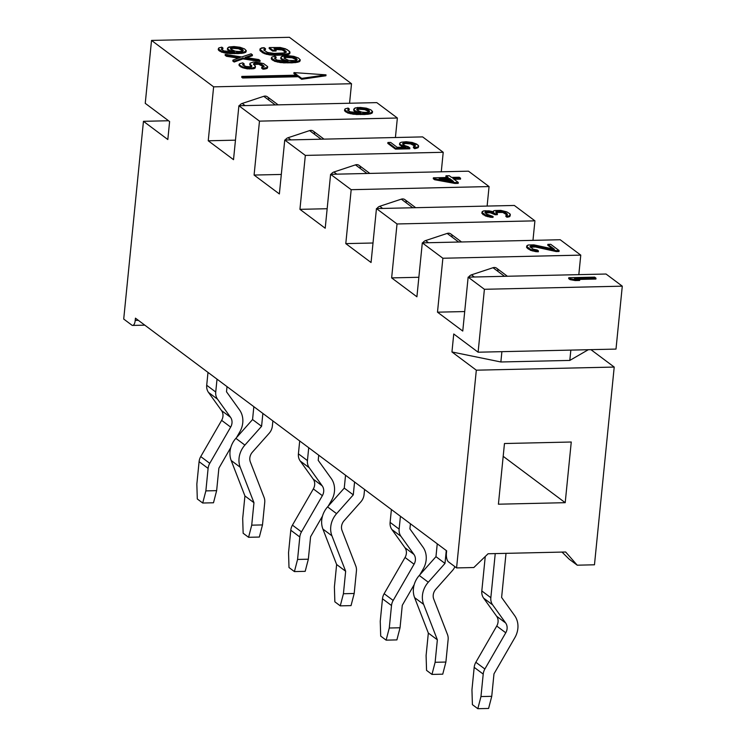 <?xml version="1.0" encoding="UTF-8"?>
<svg xmlns="http://www.w3.org/2000/svg" width="746" height="746" viewBox="0 0 746 746"><rect width="100%" height="100%" fill="white"/><g stroke="black" fill="none" stroke-linecap="round" stroke-linejoin="round"><path stroke-width="1.12" d="M614.21 367.06L476.321 370.184L456.58 567.92L473.822 567.529L488.089 553.756L565.654 552.003L577.236 565.188L594.469 564.797L614.21 367.06L590.925 349.65L614.21 367.06L594.469 564.797L577.236 565.188L569.114 559.118L577.236 565.188L565.654 552.003L488.089 553.756L473.822 567.529L456.58 567.92L476.321 370.184L614.21 367.06M504.464 443.525L571.259 442.014L565.207 502.683L498.412 504.203L504.464 443.525L498.412 504.203L565.207 502.683L571.259 442.014L504.464 443.525M132.676 325.424A7.04 2.788 -91.3 0 1 131.837 325.125L123.715 319.055L143.456 121.318L168.531 120.749L143.456 121.318L167.822 139.53L169.612 121.561L145.246 103.34L151.531 40.424L289.42 37.3L151.531 40.424L213.626 86.844L351.515 83.729L289.42 37.3L351.515 83.729L349.566 103.237L351.515 83.729L213.626 86.844L208.237 140.78L233.517 159.672L238.897 105.746L376.786 102.622L397.366 118.008L376.786 102.622L238.897 105.746L259.477 121.132L254.088 175.058L279.368 193.951L284.748 140.024L422.637 136.9L443.217 152.287L422.637 136.9L284.748 140.024L305.328 155.41L299.939 209.337L325.209 228.229L330.599 174.303L468.488 171.179L489.068 186.565L468.488 171.179L330.599 174.303L351.18 189.689L345.79 243.616L371.06 262.508L376.45 208.582L514.339 205.458L534.919 220.844L514.339 205.458L376.45 208.582L397.021 223.968L391.641 277.894L416.911 296.787L422.301 242.86L560.19 239.736L580.77 255.123L560.19 239.736L422.301 242.86L442.872 258.247L437.492 312.173L462.762 331.065L468.143 277.139L606.041 274.024L468.143 277.139L484.396 289.289L622.285 286.166L606.041 274.024L622.285 286.166L616 349.081L478.111 352.205L453.745 333.984L451.955 351.963L476.321 370.184L451.955 351.963L500.864 361.978L501.89 351.664L500.864 361.978L569.813 360.421L570.839 350.107L569.813 360.421L588.333 349.706L569.813 360.421L500.864 361.978L451.955 351.963L453.745 333.984L478.111 352.205L616 349.081L622.285 286.166L484.396 289.289L478.111 352.205L484.396 289.289L468.143 277.139L462.762 331.065L437.492 312.173L442.872 258.247L422.301 242.86L416.911 296.787L391.641 277.894L397.021 223.968L376.45 208.582L371.06 262.508L345.79 243.616L351.18 189.689L330.599 174.303L325.209 228.229L299.939 209.337L305.328 155.41L284.748 140.024L279.368 193.951L254.088 175.058L259.477 121.132L238.897 105.746L233.517 159.672L208.237 140.78L213.626 86.844L151.531 40.424L145.246 103.34L169.612 121.561L167.822 139.53L143.456 121.318L123.715 319.055L131.837 325.125A7.04 2.788 -91.3 0 0 135.222 320.407L135.446 318.16L446.649 550.837L446.425 553.084A7.04 2.788 -91.3 0 0 448.458 561.85L456.58 567.92L448.458 561.85A7.04 2.788 -91.3 0 1 446.425 553.084L446.649 550.837L135.446 318.16L135.222 320.407L138.355 320.342L135.222 320.407A7.04 2.788 -91.3 0 1 132.676 325.424L144.789 325.153M503.186 456.328L565.207 502.683L503.186 456.328M208.237 140.78L235.456 140.164L208.237 140.78M397.366 118.008L395.417 137.516L397.366 118.008L259.477 121.132L397.366 118.008M443.217 152.287L441.268 171.794L443.217 152.287L305.328 155.41L443.217 152.287M489.068 186.565L487.119 206.073L489.068 186.565L351.18 189.689L489.068 186.565M534.919 220.844L532.97 240.352L534.919 220.844L397.021 223.968L534.919 220.844M580.77 255.123L578.821 274.64L580.77 255.123L442.872 258.247L580.77 255.123M595.895 279.051L578.999 279.433L595.895 279.051L595.979 278.146L594.627 277.139L568.769 277.717L570.13 278.734L575.334 279.657L579.735 279.554L574.523 278.631L595.979 278.146L595.895 279.051M579.642 280.459L575.241 280.561L570.037 279.629L568.685 278.622L568.769 277.717L594.627 277.139L595.979 278.146L574.523 278.631L579.735 279.554L579.642 280.459L579.735 279.554L575.334 279.657L575.241 280.561L579.642 280.459M559.024 251.477L556.18 251.542L535.442 246.982L530.266 247.178L535.442 246.982L556.18 251.542L559.024 251.477L559.108 250.581L550.716 244.306L547.872 244.371L554.399 249.248L533.894 244.865L528.215 244.996L526.667 246.469L530.63 249.434L535.908 250.749L538.416 250.87L537.251 250.003L533.241 249.192L529.977 246.749L532.793 245.788L556.264 250.647L559.108 250.581L556.264 250.647L556.18 251.542L556.264 250.647L535.525 246.087L535.442 246.982L535.525 246.087L532.793 245.788L532.7 246.693L532.793 245.788L531.656 245.816L531.562 246.712L531.656 245.816L530.415 246.199L530.322 247.103L530.415 246.199L529.977 246.749L533.241 249.192L538.416 250.87L538.323 251.766L535.815 251.644L530.546 250.33L526.573 247.364L530.546 250.33L538.323 251.766L538.416 250.87L535.908 250.749L535.815 251.644L535.908 250.749L532.7 250.106L532.607 251.001L532.7 250.106L530.63 249.434L530.546 250.33L530.63 249.434L528.429 248.222L528.345 249.127L528.429 248.222L527.497 247.523L527.413 248.427L526.667 246.469L526.573 247.364L526.872 245.742L528.215 244.996L533.894 244.865L554.399 249.248L547.872 244.371L547.788 245.266L552.562 248.847L547.788 245.266L547.872 244.371L550.716 244.306L559.108 250.581L559.024 251.477M510.227 215.426L509.611 216.657L506.982 217.235L505.853 216.396L506.982 217.235L509.611 216.657L509.966 213.841L506.711 211.827L500.827 210.4L494.775 210.531L493.572 210.904L493.6 211.78L485.422 210.745L483.445 210.959L481.953 212.386L485.562 215.09L493.097 216.48L486.411 214.027L484.928 212.498L485.357 211.967L490.308 211.855L495.213 213.822L497.414 213.776L495.708 212.078L496.127 211.547L501.405 211.249L506.991 213.729L507.467 214.941L505.947 215.491L507.075 216.34L509.695 215.762L510.32 214.531L510.227 215.426M507.205 215.081L502.869 212.461L496.015 212.47L502.869 212.461L507.205 215.081M497.321 214.671L495.12 214.727L490.215 212.75L485.217 212.918L490.215 212.75L495.12 214.727L497.321 214.671L497.414 213.776L497.321 214.671M493.003 217.375L485.478 215.986L481.86 213.291L485.478 215.986L490.579 217.263L493.003 217.375L493.097 216.48L493.003 217.375M454.911 183.441L434.638 179.73L433.286 178.723L434.638 179.73L454.911 183.441L455.004 182.546L458.305 182.472L452.887 178.425L460.59 178.247L459.238 177.24L451.535 177.408L449.279 175.72L445.977 175.795L448.234 177.483L433.379 177.818L434.731 178.835L455.004 182.546L434.731 178.835L434.638 179.73L434.731 178.835L433.379 177.818L433.286 178.723L433.379 177.818L448.234 177.483L445.977 175.795L445.884 176.699L446.975 177.511L445.884 176.699L445.977 175.795L449.279 175.72L451.535 177.408L459.238 177.24L460.59 178.247L460.496 179.152L454.053 179.292L460.496 179.152L460.59 178.247L452.887 178.425L458.305 182.472L458.212 183.367L454.911 183.441L458.212 183.367L458.305 182.472L455.004 182.546L454.911 183.441M409.787 148.799L395.483 149.125L387.808 143.391L395.483 149.125L409.787 148.799L409.871 147.904L408.295 146.72L404.285 145.423L402.579 143.726L405.628 142.607L412.482 143.502L415.289 145.172L415.214 146.393L413.47 146.775L414.823 147.792L418.096 146.85L418.618 145.964L416.688 144.099L412.23 142.458L406.15 141.731L401.646 142.178L400.126 142.738L399.604 143.614L400.182 144.472L405.992 147.121L397.189 147.316L390.652 142.43L387.901 142.495L395.566 148.23L409.871 147.904L409.787 148.799M403.073 147.186L399.511 144.519L403.073 147.186M418.525 146.869L418.002 147.745L414.729 148.687L413.377 147.68L414.729 148.687L418.002 147.745L418.618 145.964L418.525 146.869M415.308 146.281L410.617 143.913L405.535 143.512L402.831 144.202L405.535 143.512L410.617 143.913L415.308 146.281M242.636 77.985L241.732 77.314L242.636 77.985L242.73 77.09L241.825 76.409L241.732 77.314L241.825 76.409L297.393 75.159L293.971 72.604L293.887 73.5L296.134 75.187L293.887 73.5L293.971 72.604L326.011 74.852L325.918 75.756L301.626 79.281L298.204 76.726L242.636 77.985L298.204 76.726L301.626 79.281L325.918 75.756L326.011 74.852L301.71 78.386L301.626 79.281L301.71 78.386L298.297 75.831L298.204 76.726L298.297 75.831L242.73 77.09L242.636 77.985M244.054 64.771L242.944 65.098L244.054 64.771L244.138 63.876L242.786 62.86L239.839 63.624L239.093 64.333L239.671 65.191L242.254 66.702L247.355 67.97L251.98 68.045L255.253 67.103L255.104 65.713L253.398 64.016L255.02 63.102L258.769 63.373L261.995 64.51L264.159 66.553L261.753 67.299L263.114 68.315L267.161 67.522L267.683 66.646L263.618 63.606L255.859 62.049L253.108 62.104L250.069 63.214L249.863 63.914L251.803 65.788L251.505 66.832L245.322 66.45L242.748 64.949L242.618 64.426L244.138 63.876L244.054 64.771M251.654 66.646L249.779 64.818L251.654 66.646M267.59 67.541L267.068 68.427L264.998 68.996L263.021 69.21L261.669 68.194L263.021 69.21L264.998 68.996L267.068 68.427L267.683 66.646L267.59 67.541M263.73 66.786L258.675 64.268L253.64 64.492L258.675 64.268L263.73 66.786L263.804 65.862L263.711 66.758M255.365 67.299L253.864 68.725L247.262 68.874L242.161 67.597L239 65.238L242.161 67.597L247.262 68.874L253.864 68.725L255.169 67.998L255.449 66.403L255.365 67.299M238.412 58.169L226.495 56.304L225.143 55.297L226.495 56.304L238.412 58.169M252.344 55.717L246.833 57.684L252.344 55.717L252.437 54.822L251.085 53.805L241.713 56.976L225.227 54.393L226.579 55.409L240.193 57.535L232.901 60.128L234.253 61.144L243.065 57.992L260.112 60.557L258.75 59.549L245.145 57.423L252.437 54.822L252.344 55.717M260.018 61.461L242.982 58.887L234.16 62.039L232.808 61.032L234.16 62.039L242.982 58.887L260.018 61.461L260.112 60.557L260.018 61.461M300.144 60.696L299.603 61.601L295.649 62.589L283.713 62.86L274.565 61.275L271.302 58.831L274.565 61.275L280.412 62.58L291.91 62.86L298.027 62.179L300.144 60.696L300.237 59.792L298.465 58.039L293.868 56.351L287.583 55.586L282.361 56.071L280.822 57.535L282.585 59.298L287.993 61.153L277.26 60.137L274.593 58.58L274.901 57.498L276.141 57.106L274.976 56.239L271.926 57.022L271.385 57.936L274.649 60.37L280.496 61.676L288.021 62.049L298.12 61.275L300.237 59.792L300.144 60.696M276.048 58.002L274.64 58.608L276.048 58.002L276.141 57.106L276.048 58.002M284.44 61.107L280.729 58.44L284.44 61.107M289.886 53.022L289.681 53.749L286.529 54.896L275.395 55.325L266.378 54.272L262.573 52.742L259.878 50.29L264.308 53.6L269.576 54.915L275.395 55.325L288.338 54.495L289.681 53.749L289.97 52.127L289.373 51.241L285.541 48.816L280.272 47.492L269.231 47.567L272.728 50.178L276.141 50.103L274.043 48.537L282.37 49.068L286.333 52.024L282.613 53.19L274.09 53.386L267.572 52.453L263.972 50.196L264.047 48.938L265.52 48.723L264.121 47.679L261.51 47.921L259.962 49.395L264.392 52.705L269.67 54.02L284.012 54.234L288.432 53.6L289.97 52.127L289.886 53.022M265.427 49.628L263.851 49.963L265.427 49.628L265.52 48.723L265.427 49.628M285.998 52.444L282.277 49.963L275.209 49.404L282.277 49.963L285.998 52.444M276.057 50.998L272.644 51.082L269.147 48.462L269.231 47.567L280.272 47.492L287.275 49.674L289.97 52.127L289.681 53.749L289.765 52.845L288.432 53.6L288.338 54.495L288.432 53.6L286.623 53.992L286.529 54.896L286.623 53.992L284.012 54.234L283.918 55.129L284.012 54.234L275.488 54.43L275.395 55.325L275.488 54.43L272.411 54.318L272.318 55.213L272.411 54.318L269.67 54.02L269.576 54.915L269.67 54.02L266.462 53.376L266.378 54.272L266.462 53.376L264.392 52.705L264.308 53.6L264.392 52.705L262.657 51.847L262.573 52.742L262.657 51.847L260.559 50.271L260.475 51.176L259.962 49.395L259.878 50.29L260.168 48.667L264.121 47.679L265.52 48.723L264.047 48.938L263.972 50.196L267.572 52.453L274.09 53.386L284.655 52.966L286.333 52.024L285.97 51.315L285.877 52.22L285.97 51.315L283.872 49.749L283.778 50.644L283.872 49.749L282.37 49.068L282.277 49.963L282.37 49.068L280.533 48.565L280.44 49.469L280.533 48.565L278.594 48.434L278.5 49.329L278.594 48.434L274.043 48.537L276.141 50.103L276.057 50.998L276.141 50.103L272.728 50.178L272.644 51.082L276.057 50.998M246.152 51.511L245.63 52.397L241.807 53.348L230.262 53.609L221.403 52.08L218.242 49.712L221.403 52.08L227.054 53.339L238.188 53.609L244.11 52.957L246.152 51.511L246.245 50.616L244.539 48.919L240.081 47.278L234.002 46.55L228.957 47.007L227.455 48.434L229.162 50.131L234.393 51.931L224.014 50.942L221.431 49.441L221.73 48.387L222.933 48.014L221.804 47.175L218.858 47.93L218.336 48.816L221.487 51.176L227.148 52.444L234.421 52.798L244.203 52.052L246.245 50.616L246.152 51.511M222.84 48.919L221.487 49.478L222.84 48.919L222.933 48.014L222.84 48.919M230.84 51.884L227.371 49.329L230.84 51.884M372.45 112.413L371.928 113.299L368.104 114.25L356.56 114.511L347.701 112.982L344.54 110.613L347.701 112.982L353.352 114.241L364.486 114.511L370.408 113.858L372.45 112.413L372.543 111.518L370.837 109.821L366.379 108.179L360.299 107.452L355.255 107.909L353.753 109.336L355.46 111.033L360.691 112.832L350.312 111.844L347.729 110.343L348.028 109.289L349.231 108.916L348.102 108.077L345.146 108.832L344.633 109.718L347.785 112.077L353.445 113.345L360.719 113.7L370.501 112.954L372.543 111.518L372.45 112.413M349.137 109.821L347.785 110.38L349.137 109.821L349.231 108.916L349.137 109.821M357.138 112.786L353.669 110.231L357.138 112.786M359.134 109.242L356.914 109.998L359.134 109.242L359.227 108.347L364.859 108.739L367.862 109.709L369.568 111.415L366.519 112.525L361.437 112.114L356.858 109.96L357.8 108.552L359.227 108.347L357.8 108.552L357.716 109.448L357.8 108.552L357.157 108.916L357.064 109.811L357.157 108.916L356.728 109.448L358.434 111.145L362.994 112.432L367.946 112.32L369.139 111.947L369.438 110.893L369.363 111.667L369.438 110.893L367.862 109.709L367.769 110.613L364.766 109.634L359.134 109.242L364.766 109.634L369.298 111.751L367.769 110.613L367.862 109.709L366.631 109.214L366.547 110.119L366.631 109.214L364.859 108.739L364.766 109.634L364.859 108.739L362.752 108.44L362.668 109.336L362.752 108.44L360.877 108.31L360.784 109.205L360.877 108.31L359.227 108.347L359.134 109.242M451.703 181.054L449.493 179.394L443.469 179.534L449.493 179.394L451.703 181.054M286.389 57.414L284.067 58.216L286.389 57.414L286.473 56.51L292.292 56.92L295.397 57.927L297.16 59.68L294.008 60.836L288.758 60.417L284.03 58.188L285 56.724L286.473 56.51L285 56.724L284.916 57.628L285 56.724L284.329 57.097L284.03 58.188L288.758 60.417L295.481 60.622L296.721 60.23L297.029 59.148L296.945 59.95L297.029 59.148L295.397 57.927L295.304 58.831L292.199 57.824L286.389 57.414L292.199 57.824L296.889 60.016L295.304 58.831L295.397 57.927L294.129 57.414L294.036 58.319L294.129 57.414L292.292 56.92L292.199 57.824L292.292 56.92L290.119 56.612L290.026 57.507L290.119 56.612L288.18 56.472L288.087 57.377L288.18 56.472L286.473 56.51L286.389 57.414M232.845 48.341L230.617 49.096L232.845 48.341L232.929 47.446L238.561 47.837L241.564 48.807L243.271 50.514L240.221 51.623L235.149 51.213L230.561 49.059L231.502 47.651L232.929 47.446L231.502 47.651L231.419 48.546L231.502 47.651L230.859 48.014L230.766 48.91L230.859 48.014L230.43 48.546L232.137 50.243L236.696 51.53L241.648 51.418L242.842 51.045L243.14 49.991L243.065 50.765L243.14 49.991L241.564 48.807L241.471 49.712L238.468 48.732L232.845 48.341L238.468 48.732L243 50.849L241.471 49.712L241.564 48.807L240.333 48.313L240.249 49.217L240.333 48.313L238.561 47.837L238.468 48.732L238.561 47.837L236.454 47.539L236.37 48.434L236.454 47.539L234.58 47.408L234.496 48.303L234.58 47.408L232.929 47.446L232.845 48.341M437.492 312.173L464.711 311.558L437.492 312.173M498.048 270.36A4.69 4.112 126.8 0 0 493.013 267.721L471.463 274.845A4.69 4.112 126.8 0 0 468.684 277.13A4.69 4.112 -53.2 0 1 471.463 274.845L474.344 276.999L471.463 274.845L493.013 267.721A4.69 4.112 -53.2 0 1 496.65 268.224L507.392 276.253M504.52 276.318L493.013 267.721L504.52 276.318M391.641 277.894L418.86 277.279L391.641 277.894M452.197 236.081A4.69 4.112 126.8 0 0 447.162 233.433L425.621 240.566A4.69 4.112 126.8 0 0 422.833 242.851A4.69 4.112 -53.2 0 1 425.621 240.566L428.502 242.72L425.621 240.566L447.162 233.433A4.69 4.112 -53.2 0 1 450.798 233.946L461.541 241.974M458.669 242.04L447.162 233.433L458.669 242.04M345.79 243.616L373.009 243L345.79 243.616M406.346 201.793A4.69 4.112 126.8 0 0 401.311 199.154L379.77 206.288A4.69 4.112 126.8 0 0 376.982 208.572A4.69 4.112 -53.2 0 1 379.77 206.288L382.651 208.442L379.77 206.288L401.311 199.154A4.69 4.112 -53.2 0 1 404.947 199.667L415.69 207.696M412.818 207.761L401.311 199.154L412.818 207.761M299.939 209.337L327.158 208.721L299.939 209.337M360.495 167.514A4.69 4.112 126.8 0 0 355.46 164.875L333.919 172.009A4.69 4.112 126.8 0 0 331.131 174.294A4.69 4.112 -53.2 0 1 333.919 172.009L336.8 174.163L333.919 172.009L355.46 164.875A4.69 4.112 -53.2 0 1 359.096 165.388L369.839 173.417M366.967 173.482L355.46 164.875L366.967 173.482M254.088 175.058L281.307 174.443L254.088 175.058M314.644 133.236A4.69 4.112 126.8 0 0 309.609 130.597L288.068 137.73A4.69 4.112 126.8 0 0 285.28 140.006A4.69 4.112 -53.2 0 1 288.068 137.73L290.949 139.884L288.068 137.73L309.609 130.597A4.69 4.112 -53.2 0 1 313.255 131.109L323.988 139.129M321.116 139.194L309.609 130.597L321.116 139.194M241.825 76.409L242.73 77.09L298.297 75.831L301.71 78.386L326.011 74.852L293.971 72.604L297.393 75.159L241.825 76.409M453.419 181.362L439.133 178.732L449.586 178.499L453.419 181.362L449.586 178.499L449.493 179.394L449.586 178.499L439.133 178.732L453.419 181.362M570.037 279.629L575.241 280.561L575.334 279.657L570.13 278.734L570.037 279.629L570.13 278.734L568.769 277.717L568.685 278.622L570.037 279.629M500.827 210.4L506.711 211.827L509.966 213.841L510.031 216.126L510.124 215.23L509.611 216.657L509.695 215.762L508.502 216.135L508.408 217.03L508.502 216.135L507.075 216.34L506.982 217.235L507.075 216.34L505.947 215.491L505.853 216.396L505.947 215.491L507.467 214.941L506.991 213.729L506.898 214.634L506.991 213.729L505.639 212.722L505.546 213.617L505.639 212.722L503.96 211.892L503.867 212.787L503.96 211.892L502.953 211.566L502.869 212.461L502.953 211.566L501.405 211.249L501.312 212.153L501.405 211.249L500.081 211.109L499.988 212.004L500.081 211.109L497.88 211.155L497.787 212.06L497.88 211.155L496.127 211.547L496.043 212.442L496.127 211.547L495.708 212.078L497.414 213.776L495.213 213.822L495.12 214.727L495.213 213.822L494.309 213.151L494.216 214.046L494.309 213.151L491.856 212.162L491.763 213.067L491.856 212.162L490.308 211.855L490.215 212.75L490.308 211.855L487.651 211.566L487.567 212.461L487.651 211.566L486.551 211.584L486.467 212.489L486.551 211.584L485.357 211.967L485.264 212.862L485.357 211.967L484.928 212.498L486.411 214.027L493.097 216.48L490.672 216.359L490.579 217.263L490.672 216.359L487.567 215.734L487.474 216.638L487.567 215.734L485.562 215.09L485.478 215.986L485.562 215.09L483.436 213.916L483.343 214.82L482.979 213.58L482.895 214.484L481.953 212.386L481.86 213.291L482.149 211.687L483.445 210.959L488.947 210.838L493.6 211.78L493.572 210.904L493.488 211.752L493.572 210.904L494.775 210.531L500.827 210.4M405.74 146.085L409.871 147.904L395.566 148.23L395.483 149.125L395.566 148.23L387.901 142.495L387.808 143.391L387.901 142.495L390.652 142.43L397.189 147.316L405.992 147.121L403.213 146.319L403.129 147.186L403.213 146.319L401.535 145.489L401.451 146.384L401.535 145.489L400.182 144.472L400.089 145.367L399.604 143.614L399.511 144.519L400.126 142.738L401.646 142.178L406.15 141.731L412.23 142.458L418.04 145.106L418.618 145.964L418.002 147.745L418.096 146.85L416.576 147.4L416.482 148.305L416.576 147.4L414.823 147.792L414.729 148.687L414.823 147.792L413.47 146.775L413.377 147.68L413.47 146.775L415.214 146.393L415.289 145.172L415.196 146.076L415.289 145.172L413.937 144.165L413.844 145.06L413.937 144.165L412.482 143.502L412.389 144.398L412.482 143.502L410.71 143.018L410.617 143.913L410.71 143.018L408.603 142.719L408.519 143.614L408.603 142.719L406.729 142.589L406.635 143.484L406.729 142.589L405.628 142.607L405.535 143.512L405.628 142.607L404.201 142.822L404.118 143.717L404.201 142.822L403.008 143.195L402.933 144.407L405.74 146.085M354.275 108.459L357.548 107.508L366.379 108.179L370.837 109.821L372.543 111.518L371.928 113.299L372.021 112.404L370.501 112.954L370.408 113.858L370.501 112.954L368.198 113.355L368.104 114.25L368.198 113.355L364.57 113.606L364.486 114.511L364.57 113.606L360.719 113.7L360.635 114.595L360.719 113.7L356.644 113.616L356.56 114.511L356.644 113.616L353.445 113.345L353.352 114.241L353.445 113.345L350.564 112.888L350.48 113.784L350.564 112.888L347.785 112.077L347.701 112.982L347.785 112.077L346.107 111.247L346.023 112.142L346.107 111.247L345.202 110.576L345.118 111.471L344.633 109.718L344.54 110.613L345.146 108.832L348.102 108.077L349.231 108.916L348.028 109.289L347.729 110.343L350.312 111.844L360.691 112.832L357.138 111.863L357.045 112.767L357.138 111.863L355.46 111.033L355.376 111.937L355.46 111.033L354.331 110.194L354.247 111.089L353.753 109.336L353.669 110.231L354.275 108.459M242.786 62.86L244.138 63.876L243.271 64.072L243.177 64.967L243.271 64.072L242.618 64.426L242.748 64.949L247.103 66.935L251.505 66.832L251.803 65.788L251.719 66.562L251.803 65.788L250.442 64.771L250.358 65.676L249.863 63.914L249.779 64.818L250.069 63.214L253.108 62.104L255.859 62.049L263.618 63.606L267.683 66.646L267.068 68.427L267.161 67.522L265.082 68.091L264.998 68.996L265.082 68.091L263.114 68.315L263.021 69.21L263.114 68.315L261.753 67.299L261.669 68.194L261.753 67.299L264.159 66.553L263.804 65.862L261.995 64.51L261.911 65.415L261.995 64.51L260.54 63.848L260.457 64.753L260.54 63.848L258.769 63.373L258.675 64.268L258.769 63.373L256.671 63.065L256.577 63.969L256.671 63.065L255.02 63.102L254.927 64.007L255.02 63.102L253.817 63.485L253.724 64.38L253.817 63.485L253.398 64.016L255.449 66.403L255.169 67.998L255.253 67.103L253.957 67.821L253.864 68.725L253.957 67.821L251.98 68.045L251.896 68.94L251.98 68.045L249.779 68.091L249.696 68.986L249.779 68.091L247.355 67.97L247.262 68.874L247.355 67.97L244.25 67.345L244.166 68.25L244.25 67.345L242.254 66.702L242.161 67.597L242.254 66.702L240.799 66.04L240.706 66.935L240.799 66.04L239.671 65.191L239.578 66.086L239.093 64.333L239 65.238L239.839 63.624L242.786 62.86M251.085 53.805L252.437 54.822L245.145 57.423L258.75 59.549L260.112 60.557L243.065 57.992L242.982 58.887L243.065 57.992L234.253 61.144L234.16 62.039L234.253 61.144L232.901 60.128L232.808 61.032L232.901 60.128L240.193 57.535L226.579 55.409L226.495 56.304L226.579 55.409L225.227 54.393L225.143 55.297L225.227 54.393L241.713 56.976L251.085 53.805M227.978 47.557L234.002 46.55L240.081 47.278L244.539 48.919L246.245 50.616L245.63 52.397L245.723 51.502L244.203 52.052L244.11 52.957L244.203 52.052L241.9 52.453L241.807 53.348L241.9 52.453L238.272 52.705L238.188 53.609L238.272 52.705L234.421 52.798L234.337 53.693L234.421 52.798L230.346 52.714L230.262 53.609L230.346 52.714L227.148 52.444L227.054 53.339L227.148 52.444L224.266 51.987L224.182 52.882L224.266 51.987L221.487 51.176L221.403 52.08L221.487 51.176L219.809 50.346L219.725 51.241L219.809 50.346L218.914 49.674L218.82 50.569L218.336 48.816L218.242 49.712L218.858 47.93L221.804 47.175L222.933 48.014L221.73 48.387L221.431 49.441L224.014 50.942L234.393 51.931L230.84 50.961L230.756 51.866L230.84 50.961L229.162 50.131L229.078 51.036L229.162 50.131L228.034 49.292L227.95 50.187L227.455 48.434L227.371 49.329L227.978 47.557M281.363 56.631L287.583 55.586L293.868 56.351L298.465 58.039L300.237 59.792L299.603 61.601L299.696 60.706L298.12 61.275L298.027 62.179L298.12 61.275L295.742 61.694L295.649 62.589L295.742 61.694L291.994 61.955L291.91 62.86L291.994 61.955L288.021 62.049L287.928 62.944L288.021 62.049L283.806 61.965L283.713 62.86L283.806 61.965L280.496 61.676L280.412 62.58L280.496 61.676L277.521 61.209L277.437 62.104L277.521 61.209L274.649 60.37L274.565 61.275L274.649 60.37L272.915 59.512L272.831 60.417L272.915 59.512L271.982 58.813L271.898 59.717L271.385 57.936L271.302 58.831L271.926 57.022L274.976 56.239L276.141 57.106L274.901 57.498L274.593 58.58L277.26 60.137L287.993 61.153L284.319 60.156L284.226 61.051L284.319 60.156L282.585 59.298L282.492 60.193L282.585 59.298L281.419 58.421L281.326 59.326L280.822 57.535L280.729 58.44L281.363 56.631M269.147 48.462L272.644 51.082L272.728 50.178L269.231 47.567L269.147 48.462M562.027 552.087L569.114 559.118L562.027 552.087M485.254 556.497L481.813 590.953A11.731 10.295 126.8 0 0 483.613 598.115L496.622 616.233A9.39 8.234 -53.2 0 1 496.733 626.034L475.845 662.271A11.731 10.295 126.8 0 0 474.186 667.353L471.948 689.817L472.405 704.653L477.822 708.7L480.965 696.568L483.212 674.095L474.186 667.353L471.948 689.817L472.405 704.653L477.822 708.7L480.965 696.568L491.745 696.326L493.983 673.852L514.88 637.625A21.121 18.529 126.8 0 0 514.619 615.571L501.61 597.453L506.012 553.346L501.61 597.453L514.619 615.571A21.121 18.529 126.8 0 1 514.88 637.625L493.983 673.852L491.745 696.326L488.593 708.458L477.822 708.7L488.593 708.458L491.745 696.326L480.965 696.568L483.212 674.095L474.186 667.353A11.731 10.295 -53.2 0 1 475.845 662.271L484.872 669.013A11.731 10.295 126.8 0 0 483.212 674.095A11.731 10.295 126.8 0 1 484.872 669.013L505.76 632.785L496.733 626.034L475.845 662.271L484.872 669.013L505.76 632.785A9.39 8.234 126.8 0 0 505.648 622.985L496.622 616.233A9.39 8.234 -53.2 0 1 496.733 626.034L505.76 632.785A9.39 8.234 -53.2 0 0 505.648 622.985L492.64 604.866L483.613 598.115L496.622 616.233L505.648 622.985L492.64 604.866L483.613 598.115A11.731 10.295 -53.2 0 1 481.813 590.953L490.84 597.695A11.731 10.295 126.8 0 0 492.64 604.866A11.731 10.295 126.8 0 1 490.84 597.695L495.241 553.597L490.84 597.695L481.813 590.953L485.254 556.497M391.398 509.527L390.111 522.387A11.731 10.295 126.8 0 0 391.911 529.557L404.919 547.676A9.39 8.234 -53.2 0 1 405.041 557.476L384.143 593.704A11.731 10.295 126.8 0 0 382.484 598.786L380.246 621.259L380.702 636.096L386.12 640.143L389.272 628.011L391.51 605.538L382.484 598.786L380.246 621.259L380.702 636.096L386.12 640.143L389.272 628.011L400.043 627.768L402.28 605.295L414.189 584.659L402.28 605.295L400.043 627.768L396.891 639.9L386.12 640.143L396.891 639.9L400.043 627.768L389.272 628.011L391.51 605.538L382.484 598.786A11.731 10.295 -53.2 0 1 384.143 593.704L393.17 600.455A11.731 10.295 126.8 0 0 391.51 605.538A11.731 10.295 126.8 0 1 393.17 600.455L414.058 564.218L405.041 557.476L384.143 593.704L393.17 600.455L414.058 564.218A9.39 8.234 126.8 0 0 413.946 554.427L404.919 547.676A9.39 8.234 -53.2 0 1 405.041 557.476L414.058 564.218A9.39 8.234 -53.2 0 0 413.946 554.427L400.938 536.299L391.911 529.557L404.919 547.676L413.946 554.427L400.938 536.299L391.911 529.557A11.731 10.295 -53.2 0 1 390.111 522.387L399.138 529.138A11.731 10.295 126.8 0 0 400.938 536.299A11.731 10.295 126.8 0 1 399.138 529.138L400.425 516.269L399.138 529.138L390.111 522.387L391.398 509.527M419.895 574.756L423.178 569.058A21.121 18.529 126.8 0 0 422.917 547.014L409.908 528.895L410.421 523.748L409.908 528.895L422.917 547.014A21.121 18.529 126.8 0 1 423.178 569.058L419.895 574.756M299.696 440.97L298.409 453.829A11.731 10.295 126.8 0 0 300.209 461L313.217 479.118A9.39 8.234 -53.2 0 1 313.339 488.919L292.441 525.147A11.731 10.295 126.8 0 0 290.781 530.229L288.543 552.702L289 567.529L294.418 571.585L297.57 559.444L299.808 536.98L290.781 530.229L288.543 552.702L289 567.529L294.418 571.585L297.57 559.444L308.34 559.202L310.588 536.738L322.486 516.092L310.588 536.738L308.34 559.202L305.189 571.333L294.418 571.585L305.189 571.333L308.34 559.202L297.57 559.444L299.808 536.98L290.781 530.229A11.731 10.295 -53.2 0 1 292.441 525.147L301.468 531.898A11.731 10.295 126.8 0 0 299.808 536.98A11.731 10.295 126.8 0 1 301.468 531.898L322.365 495.661L313.339 488.919L292.441 525.147L301.468 531.898L322.365 495.661A9.39 8.234 126.8 0 0 322.244 485.87L313.217 479.118A9.39 8.234 -53.2 0 1 313.339 488.919L322.365 495.661A9.39 8.234 -53.2 0 0 322.244 485.87L309.236 467.742L300.209 461L313.217 479.118L322.244 485.87L309.236 467.742L300.209 461A11.731 10.295 -53.2 0 1 298.409 453.829L307.436 460.58A11.731 10.295 126.8 0 0 309.236 467.742A11.731 10.295 126.8 0 1 307.436 460.58L308.723 447.712L307.436 460.58L298.409 453.829L299.696 440.97M328.193 506.198L331.476 500.501A21.121 18.529 126.8 0 0 331.224 478.456L318.206 460.338L318.719 455.191L318.206 460.338L331.224 478.456A21.121 18.529 126.8 0 1 331.476 500.501L328.193 506.198M207.994 372.403L206.707 385.272A11.731 10.295 126.8 0 0 208.507 392.433L221.525 410.561A9.39 8.234 -53.2 0 1 221.637 420.352L200.739 456.589A11.731 10.295 126.8 0 0 199.089 461.671L196.841 484.145L197.298 498.971L202.716 503.018L205.868 490.887L208.106 468.413L199.089 461.671L196.841 484.145L197.298 498.971L202.716 503.018L205.868 490.887L216.638 490.644L218.886 468.171L230.784 447.535L218.886 468.171L216.638 490.644L213.487 502.776L202.716 503.018L213.487 502.776L216.638 490.644L205.868 490.887L208.106 468.413L199.089 461.671A11.731 10.295 -53.2 0 1 200.739 456.589L209.766 463.331A11.731 10.295 126.8 0 0 208.106 468.413A11.731 10.295 126.8 0 1 209.766 463.331L230.663 427.104L221.637 420.352L200.739 456.589L209.766 463.331L230.663 427.104A9.39 8.234 126.8 0 0 230.542 417.303L221.525 410.561A9.39 8.234 -53.2 0 1 221.637 420.352L230.663 427.104A9.39 8.234 -53.2 0 0 230.542 417.303L217.534 399.185L208.507 392.433L221.525 410.561L230.542 417.303L217.534 399.185L208.507 392.433A11.731 10.295 -53.2 0 1 206.707 385.272L215.734 392.023A11.731 10.295 126.8 0 0 217.534 399.185A11.731 10.295 126.8 0 1 215.734 392.023L217.021 379.155L215.734 392.023L206.707 385.272L207.994 372.403M236.491 437.641L239.774 431.943A21.121 18.529 126.8 0 0 239.522 409.899L226.504 391.771L227.017 386.633L226.504 391.771L239.522 409.899A21.121 18.529 126.8 0 1 239.774 431.943L236.491 437.641M437.249 543.806L435.962 556.665L419.271 575.464A21.121 18.529 126.8 0 0 414.599 597.621L428.335 633.065L426.097 655.538L426.553 670.374L431.971 674.421L435.123 662.289L437.361 639.816L428.335 633.065L426.097 655.538L426.553 670.374L431.971 674.421L435.123 662.289L445.894 662.047L448.132 639.574A11.731 10.295 126.8 0 0 447.488 634.548L433.743 599.094A9.39 8.234 -53.2 0 1 435.823 589.247L452.514 570.457A11.731 10.295 126.8 0 0 454.892 566.652A11.731 10.295 126.8 0 1 452.514 570.457L435.823 589.247A9.39 8.234 126.8 0 0 433.743 599.094L447.488 634.548A11.731 10.295 126.8 0 1 448.132 639.574L445.894 662.047L442.742 674.179L431.971 674.421L442.742 674.179L445.894 662.047L435.123 662.289L437.361 639.816L423.625 604.372L414.599 597.621L428.335 633.065L437.361 639.816L423.625 604.372L414.599 597.621A21.121 18.529 -53.2 0 1 419.271 575.464L428.288 582.216A21.121 18.529 126.8 0 0 423.625 604.372A21.121 18.529 126.8 0 1 428.288 582.216L444.989 563.417L435.962 556.665L419.271 575.464L428.288 582.216L444.989 563.417L446.276 550.557L444.989 563.417L435.962 556.665L437.249 543.806M345.547 475.249L344.26 488.108L327.569 506.907A21.121 18.529 126.8 0 0 322.897 529.063L336.632 564.508L334.394 586.981L334.851 601.808L340.269 605.864L343.421 593.732L345.659 571.259L336.632 564.508L334.394 586.981L334.851 601.808L340.269 605.864L343.421 593.732L354.191 593.48L356.429 571.016A11.731 10.295 126.8 0 0 355.786 565.981L342.05 530.537A9.39 8.234 -53.2 0 1 344.12 520.689L360.822 501.89A11.731 10.295 126.8 0 0 364.057 494.617L364.57 489.469L364.057 494.617A11.731 10.295 126.8 0 1 360.822 501.89L344.12 520.689A9.39 8.234 126.8 0 0 342.05 530.537L355.786 565.981A11.731 10.295 126.8 0 1 356.429 571.016L354.191 593.48L351.04 605.612L340.269 605.864L351.04 605.612L354.191 593.48L343.421 593.732L345.659 571.259L331.923 535.805L322.897 529.063L336.632 564.508L345.659 571.259L331.923 535.805L322.897 529.063A21.121 18.529 -53.2 0 1 327.569 506.907L336.595 513.649A21.121 18.529 126.8 0 0 331.923 535.805A21.121 18.529 126.8 0 1 336.595 513.649L353.287 494.859L344.26 488.108L327.569 506.907L336.595 513.649L353.287 494.859L354.574 481.991L353.287 494.859L344.26 488.108L345.547 475.249M253.845 406.682L252.558 419.55L235.867 438.34A21.121 18.529 126.8 0 0 231.195 460.506L244.93 495.95L242.692 518.423L243.149 533.25L248.567 537.297L251.719 525.165L253.957 502.701L244.93 495.95L242.692 518.423L243.149 533.25L248.567 537.297L251.719 525.165L262.489 524.923L264.737 502.45A11.731 10.295 126.8 0 0 264.084 497.423L250.348 461.979A9.39 8.234 -53.2 0 1 252.418 452.132L269.12 433.333A11.731 10.295 126.8 0 0 272.355 426.05L272.868 420.912L272.355 426.05A11.731 10.295 126.8 0 1 269.12 433.333L252.418 452.132A9.39 8.234 126.8 0 0 250.348 461.979L264.084 497.423A11.731 10.295 126.8 0 1 264.737 502.45L262.489 524.923L259.338 537.055L248.567 537.297L259.338 537.055L262.489 524.923L251.719 525.165L253.957 502.701L240.221 467.248L231.195 460.506L244.93 495.95L253.957 502.701L240.221 467.248L231.195 460.506A21.121 18.529 -53.2 0 1 235.867 438.34L244.893 445.092A21.121 18.529 126.8 0 0 240.221 467.248A21.121 18.529 126.8 0 1 244.893 445.092L261.585 426.302L252.558 419.55L235.867 438.34L244.893 445.092L261.585 426.302L262.872 413.433L261.585 426.302L252.558 419.55L253.845 406.682M268.793 98.957A4.69 4.112 126.8 0 0 263.758 96.318L242.217 103.452A4.69 4.112 126.8 0 0 239.429 105.727A4.69 4.112 -53.2 0 1 242.217 103.452L245.098 105.606L242.217 103.452L263.758 96.318A4.69 4.112 -53.2 0 1 267.404 96.831L278.137 104.85M275.265 104.916L263.758 96.318L275.265 104.916"/></g></svg>
